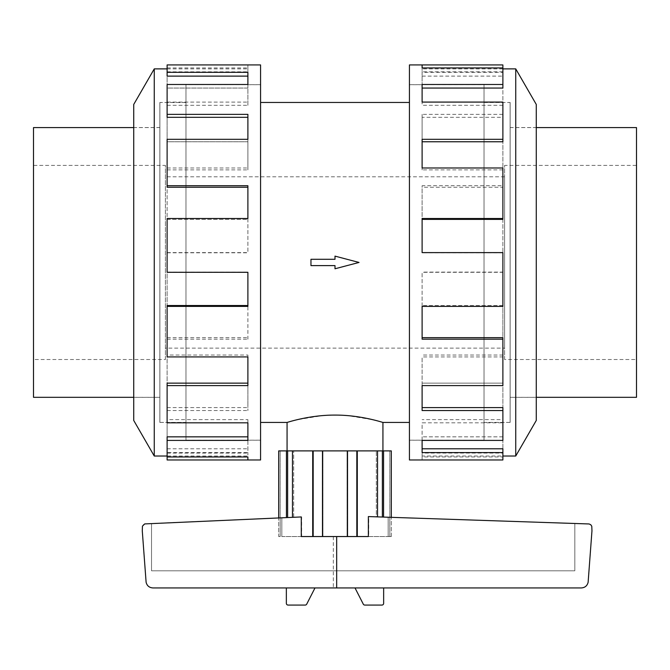 <?xml version="1.0" encoding="UTF-8"?>
<svg xmlns="http://www.w3.org/2000/svg" width="670" height="670" viewBox="0 0 670 670"><rect width="100%" height="100%" fill="white"/><g stroke="black" fill="none" stroke-linecap="round" stroke-linejoin="round"><path stroke-width="0.5" stroke-dasharray="3.35 2.51" d="M484.033 440.182L409.429 440.182L409.429 84.722L484.033 84.722L484.033 440.182L484.033 84.722M185.967 440.182L260.571 440.182L260.571 84.722L185.967 84.722L185.967 440.182L185.967 84.722M287.07 450.893L382.93 450.893L287.07 450.893M335 259.29L335 256.124L359.036 262.447L335 268.779L335 265.613L310.964 265.613L310.964 259.29L335 259.29L310.964 259.29L310.964 265.613L335 265.613L335 268.779L359.036 262.456L335 256.124L335 259.29L310.964 259.29L310.964 265.613L335 265.613L335 268.779L359.036 262.447L335 256.124L335 259.29M260.571 102.46L260.571 422.443L260.571 102.46M409.429 422.443L409.429 102.46L409.429 422.443M165.406 348.107L165.406 176.796L165.406 348.107L504.594 348.107L504.594 176.796L504.594 348.107M504.594 176.796L165.406 176.796M510.113 127.585L510.113 397.318L510.113 127.585L536.268 127.585M536.268 397.318L510.113 397.318M484.033 102.493L510.113 102.493L510.113 422.41L484.033 422.41L484.033 102.493L484.033 422.41M504.594 359.514L504.594 165.389L636.5 165.389L636.5 359.514L504.594 359.514L504.594 165.389M159.887 127.585L159.887 397.318L159.887 127.585L133.732 127.585M133.732 397.318L159.887 397.318M33.5 127.585L33.5 397.318M185.967 102.493L159.887 102.493L159.887 422.41L185.967 422.41L185.967 102.493L185.967 422.41M165.406 359.514L165.406 165.389L33.5 165.389L33.5 359.514L165.406 359.514L165.406 165.389M510.155 102.46L510.155 422.443L510.155 102.46L484.033 102.46L484.033 422.443L510.155 422.443M536.268 127.551L536.268 397.352L536.268 127.551L510.155 127.551L510.155 397.352L536.268 397.352M515.741 456.019L515.741 68.884M536.268 420.467L536.268 104.436M409.429 459.972L409.429 64.931M502.885 64.931L502.885 72.318L422.108 72.318L422.108 84.495L502.885 84.495L502.885 114.361L422.108 114.361L422.108 139.301L502.885 139.301L502.885 185.732L422.108 185.732L422.108 218.504L502.885 218.504L502.885 272.296L422.108 272.296L422.108 306.399L502.885 306.399L502.885 356.917L422.108 356.917L422.108 385.602L502.885 385.602L502.885 422.82L422.108 422.82L422.108 440.408L502.885 440.408L502.885 456.965L422.108 456.965L422.108 459.972L422.108 453.079L422.108 456.965M484.033 84.688L409.429 84.688L409.429 440.215L484.033 440.215L484.033 84.688L484.033 440.215M502.885 459.972L502.885 456.019L422.108 456.019M502.885 407.586L502.885 436.848L422.108 436.848L502.885 436.848L502.885 453.079L422.108 453.079M422.108 440.408L422.108 422.82M502.885 337.638L502.885 383.139L422.108 383.139L502.885 383.139L502.885 419.613L422.108 419.613M422.108 385.602L422.108 356.917M502.885 252.607L502.885 305.52L422.108 305.52L502.885 305.52L502.885 355.025L422.108 355.025M422.108 306.399L422.108 272.296M502.885 218.504L502.885 272.104L422.108 272.104M502.885 167.986L502.885 219.383L422.108 219.383L422.108 185.732M502.885 139.301L502.885 187.265L422.108 187.265M502.885 102.083L502.885 141.764L422.108 141.764L422.108 114.361M502.885 84.495L502.885 117.317L422.108 117.317M422.108 76.12L502.885 76.12L502.885 88.055L422.108 88.055L422.108 72.318M159.845 102.46L159.845 422.443L159.845 102.46L185.967 102.46L185.967 422.443L159.845 422.443M133.732 127.551L133.732 397.352L133.732 127.551L159.845 127.551L159.845 397.352L133.732 397.352M185.967 84.688L260.571 84.688L260.571 440.215L185.967 440.215L185.967 84.688L185.967 440.215M167.115 440.408L167.115 407.586L167.115 436.848L247.892 436.848L247.892 440.408L167.115 440.408L167.115 436.848L167.115 456.965L167.115 456.019L247.892 456.019L247.892 453.079L247.892 456.019M167.115 453.079L247.892 453.079M247.892 422.82L247.892 419.613L247.892 422.82M167.115 385.602L167.115 337.638L167.115 383.139L247.892 383.139L247.892 385.602L167.115 385.602L167.115 383.139L167.115 419.613L247.892 419.613M247.892 356.917L247.892 355.025L247.892 356.917M167.115 306.399L167.115 252.607L167.115 305.52L247.892 305.52L247.892 306.399L167.115 306.399L167.115 305.52L167.115 355.025L247.892 355.025M167.115 252.799L247.892 252.799L247.892 218.504L247.892 219.383L167.115 219.383L167.115 167.986L167.115 219.383L247.892 219.383L247.892 218.504L167.115 218.504L167.115 272.104L247.892 272.104M167.115 169.879L247.892 169.879L247.892 139.301L247.892 141.764L167.115 141.764L167.115 102.083L167.115 141.764L247.892 141.764L247.892 139.301L167.115 139.301L167.115 187.265M167.115 105.291L247.892 105.291L247.892 84.495L247.892 88.055L167.115 88.055L167.115 67.938L167.115 88.055L247.892 88.055L247.892 84.495L167.115 84.495L167.115 117.317M167.115 64.931L167.115 76.12M391.297 450.893L278.703 450.893L280.186 450.893L278.703 450.893L278.703 536.544L281.827 536.544L281.827 517.801L151.529 523.513L151.529 570.806L574.827 570.806L151.529 570.806L151.529 523.513L281.827 517.801L281.827 536.544L388.173 536.544L278.703 536.544L278.703 517.935M292.472 450.893L293.669 450.893L292.472 450.893L292.472 517.332L293.669 517.282L281.827 517.801L301.282 516.947M322.488 450.893L322.948 450.893L322.488 450.893L322.488 536.544L368.718 536.544L301.634 536.544L301.634 516.93L145.08 523.831L143.455 524.618L142.45 526.118L142.283 530.883L146.11 582.272C147.006 585.781 149.251 587.665 152.861 587.933L581.376 587.933C584.985 587.665 587.238 585.781 588.126 582.272L591.962 530.883L591.786 526.252L590.764 524.744L589.114 523.965L368.718 516.578L368.718 536.544M347.512 450.893L347.052 450.893L347.512 450.893L347.512 536.544L347.052 536.544L347.512 536.544M301.282 536.544L368.366 536.544M383.567 517.081L388.173 517.232L382.369 517.039L383.567 517.081L383.567 450.893M376.331 516.838L382.369 517.039L376.331 516.838L377.528 516.871L376.331 516.838L376.331 450.893L376.331 516.838M388.173 517.232L574.827 523.454L388.173 517.232L388.173 536.544L388.173 517.232M333.325 536.544L333.325 587.933M314.992 587.933L286.35 587.933L286.35 603.352A1.717 1.717 0 0 0 288.058 605.069L305.193 605.069A1.717 1.717 0 0 0 306.768 604.03L314.992 587.933L286.35 587.933M355.008 587.933L383.65 587.933L355.008 587.933L363.232 604.03A1.717 1.717 0 0 0 364.807 605.069L381.942 605.069A1.717 1.717 0 0 0 383.65 603.352L383.65 587.933M574.827 523.454L574.827 570.806L574.827 523.454M301.634 516.93L292.472 517.332M391.297 536.544L388.173 536.544L391.297 536.544L391.297 517.332L391.297 536.544L389.814 536.544L391.297 536.544M293.669 517.282L293.669 450.893L293.669 517.282M382.369 517.039L382.369 450.893M377.528 450.893L377.528 516.871M357.286 536.544L357.286 450.893M301.634 536.544L322.488 536.544M356.825 536.544L356.825 450.893M347.052 536.544L347.052 450.893L347.052 536.544M322.948 536.544L322.948 450.893L322.948 536.544M312.714 450.893L312.714 536.544M313.175 536.544L313.175 450.893M286.433 450.893L286.433 517.6M287.631 517.55L287.631 450.893M280.186 536.544L280.186 450.893L280.186 536.544M389.814 536.544L389.814 450.893L389.814 536.544M247.892 76.12L247.892 72.318M247.892 117.317L247.892 114.361M247.892 187.265L247.892 185.732M167.115 355.025L167.115 356.917M167.115 419.613L167.115 422.82M167.115 456.019L167.115 448.783L167.115 452.585L247.892 452.585L247.892 436.848L247.892 452.585M167.115 448.783L247.892 448.783M167.115 459.972L167.115 452.585M167.115 407.586L247.892 407.586L247.892 410.543L247.892 383.139L247.892 407.586M167.115 410.543L247.892 410.543M167.115 337.638L247.892 337.638L247.892 339.171L247.892 305.52L247.892 337.638M167.115 339.171L247.892 339.171M167.115 252.607L247.892 252.607M247.892 218.504L247.892 252.799M167.115 167.986L247.892 167.986M247.892 139.301L247.892 169.879M167.115 102.083L247.892 102.083M247.892 84.495L247.892 105.291M167.115 71.824L247.892 71.824L247.892 64.931L247.892 71.824M167.115 67.938L247.892 67.938M167.115 68.884L247.892 68.884M154.259 68.884L154.259 456.019M260.571 440.215L260.571 84.688M260.571 64.931L260.571 459.972M133.732 104.436L133.732 420.467M159.845 397.352L159.845 127.551M185.967 422.443L185.967 102.46M502.885 76.12L502.885 72.318M422.108 88.055L422.108 84.495L422.108 88.055M502.885 117.317L502.885 114.361M422.108 141.764L422.108 139.301L422.108 141.764M502.885 187.265L502.885 185.732M422.108 219.383L422.108 218.504L422.108 219.383M502.885 355.025L502.885 356.917M502.885 419.613L502.885 422.82M502.885 453.079L502.885 456.965M422.108 448.783L422.108 452.585M502.885 456.019L502.885 448.783M422.108 407.586L422.108 410.543M422.108 337.638L422.108 339.171M502.885 252.799L422.108 252.799M502.885 169.879L422.108 169.879L422.108 167.986L422.108 169.879M502.885 105.291L422.108 105.291L422.108 102.083L422.108 105.291M502.885 71.824L422.108 71.824L422.108 67.938L422.108 71.824M502.885 68.884L422.108 68.884M409.429 440.215L409.429 84.688M510.155 397.352L510.155 127.551M484.033 422.443L484.033 102.46M33.5 359.514L33.5 165.389M159.887 422.41L159.887 102.493M636.5 359.514L636.5 165.389M510.113 422.41L510.113 102.493M636.5 397.318L636.5 127.585M382.93 422.443L373.014 419.755L347.638 415.618L335 415.09L322.362 415.618L296.986 419.755L287.07 422.443M260.571 84.722L260.571 440.182M409.429 84.722L409.429 440.182"/><path stroke-width="1" d="M287.07 450.893L287.07 422.443C286.509 422.686 309.28 414.939 335 415.09C360.72 414.939 383.491 422.686 382.93 422.443L382.93 450.893M260.571 102.46L409.429 102.46M287.07 422.443L260.571 422.443M409.429 422.443L382.93 422.443M536.268 127.585L636.5 127.585L636.5 397.318L536.268 397.318M133.732 127.585L33.5 127.585L33.5 397.318L133.732 397.318M502.885 456.019L515.741 456.019L536.268 420.467L536.268 104.436L515.741 68.884L502.885 68.884M422.108 67.938L422.108 64.931L502.885 64.931L502.885 67.938L422.108 67.938L422.108 64.931L409.429 64.931L409.429 459.972L502.885 459.972L502.885 452.585L422.108 452.585L422.108 440.408L422.108 448.783L502.885 448.783L502.885 452.585M167.115 456.019L154.259 456.019L133.732 420.467L133.732 104.436L154.259 68.884L167.115 68.884M154.259 456.019L154.259 68.884M167.115 72.318L247.892 72.318L247.892 84.495L247.892 76.12L167.115 76.12L167.115 64.931L260.571 64.931L260.571 459.972L167.115 459.972L167.115 456.965L247.892 456.965L247.892 459.972L247.892 456.965M247.892 84.495L167.115 84.495L167.115 114.361L247.892 114.361L247.892 139.301L167.115 139.301L167.115 185.732L247.892 185.732L247.892 218.504L167.115 218.504L167.115 272.296L247.892 272.296L247.892 306.399L167.115 306.399L167.115 356.917L247.892 356.917L247.892 385.602L167.115 385.602L167.115 422.82L247.892 422.82L247.892 440.408L167.115 440.408L167.115 456.965M167.115 440.408L167.115 436.848L247.892 436.848L247.892 422.82M167.115 385.602L167.115 383.139L247.892 383.139L247.892 356.917M167.115 306.399L167.115 305.52L247.892 305.52L247.892 272.296M247.892 218.504L247.892 187.265L167.115 187.265L167.115 185.732M247.892 139.301L247.892 117.317L167.115 117.317L167.115 114.361M278.703 517.935L278.703 450.893L391.297 450.893L391.297 517.332L391.297 450.893M357.286 450.893L357.286 536.544L368.366 536.544L368.366 516.57L589.114 523.965L590.764 524.744L591.786 526.252L591.962 530.883L588.126 582.272C587.238 585.781 584.985 587.665 581.376 587.933L152.861 587.933C149.251 587.665 147.006 585.781 146.11 582.272L142.283 530.883L142.45 526.118L144.72 523.915L301.282 516.947L301.282 536.544L312.714 536.544L312.714 450.893M336.675 536.544L336.675 587.933M314.992 587.933L306.768 604.03A1.717 1.717 0 0 1 305.193 605.069L288.058 605.069A1.717 1.717 0 0 1 286.35 603.352L286.35 587.933M383.65 587.933L383.65 603.352A1.717 1.717 0 0 1 381.942 605.069L364.807 605.069A1.717 1.717 0 0 1 363.232 604.03L355.008 587.933M383.567 450.893L383.567 517.081M382.369 517.039L382.369 450.893M286.433 517.6L286.433 450.893M287.631 517.55L287.631 450.893M357.286 536.544L312.714 536.544M292.472 450.893L292.472 517.332M313.175 536.544L313.175 450.893M322.488 450.893L322.488 536.544M347.512 536.544L347.512 450.893M356.825 536.544L356.825 450.893M377.528 516.871L377.528 450.893M422.108 440.408L502.885 440.408L502.885 410.543L422.108 410.543L422.108 385.602L422.108 407.586L502.885 407.586L502.885 410.543M422.108 385.602L502.885 385.602L502.885 339.171L422.108 339.171L422.108 306.399L422.108 337.638L502.885 337.638L502.885 339.171M422.108 306.399L502.885 306.399L502.885 252.607L422.108 252.607L422.108 218.504L502.885 218.504L502.885 219.383L422.108 219.383L422.108 252.607M502.885 218.504L502.885 167.986L422.108 167.986L422.108 139.301L502.885 139.301L502.885 141.764L422.108 141.764L422.108 167.986M502.885 139.301L502.885 102.083L422.108 102.083L422.108 84.495L502.885 84.495L502.885 88.055L422.108 88.055L422.108 102.083M502.885 84.495L502.885 67.938M515.741 68.884L515.741 456.019M335 265.613L335 268.779L359.036 262.447L335 256.124L335 259.29L310.964 259.29L310.964 265.613L335 265.613"/></g></svg>
